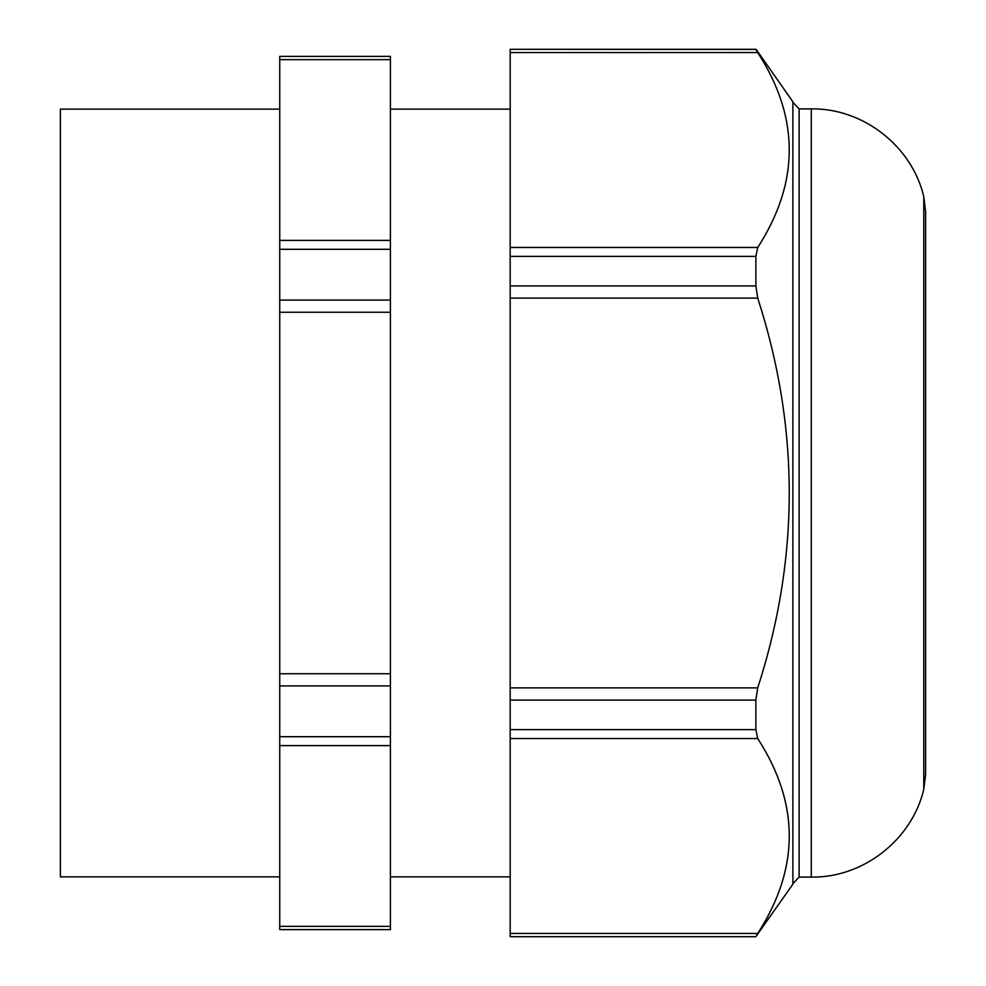 <?xml version="1.0" encoding="UTF-8"?>
<svg xmlns="http://www.w3.org/2000/svg" width="986" height="986" viewBox="0 0 986 986"><rect width="100%" height="100%" fill="white"/><g stroke="black" fill="none" stroke-linecap="round" stroke-linejoin="round"><path stroke-width="1.48" d="M811.293 877.109L811.293 108.891C863.095 108.016 912.087 146.273 923.783 196.744L923.783 789.256C912.087 839.727 863.107 877.984 811.293 877.109L799.116 877.109L799.116 108.891L792.892 102.285M811.293 108.891L799.116 108.891M799.116 877.109L792.892 883.715M923.783 789.256L925.607 774.503L925.607 211.497L923.783 196.744M757.716 298.105L510.181 298.105L510.181 285.915L755.88 285.915L757.716 298.105C799.745 428.035 799.745 557.965 757.716 687.895L755.88 700.085L755.88 729.615L757.716 738.539C799.745 803.504 799.745 868.469 757.716 933.434L755.88 936.7L510.181 936.7L510.181 933.434L757.716 933.434M755.88 700.085L510.181 700.085L510.181 933.434M756.114 49.3L792.892 101.829L792.892 884.171L755.917 936.54M510.181 49.3L755.88 49.3L757.716 52.566L510.181 52.566L510.181 49.3L755.917 49.46M755.88 285.915L755.88 256.385L757.716 247.461C799.745 182.496 799.745 117.531 757.716 52.566M510.181 52.566L510.181 247.461L757.716 247.461M510.181 285.915L510.181 247.461M510.181 298.105L510.181 687.895L757.716 687.895M510.181 700.085L510.181 687.895M390.394 57.213L390.394 56.387L279.741 56.387L279.741 59.653L390.394 59.653L390.394 57.213M390.394 59.653L390.394 240.387L279.741 240.387L279.741 59.653M390.394 249.298L390.394 300.077L279.741 300.077L279.741 249.298L390.394 249.298L390.394 240.387M390.394 312.266L390.394 673.734L279.741 673.734L279.741 312.266L390.394 312.266L390.394 300.077M390.394 685.923L390.394 736.702L279.741 736.702L279.741 685.923L390.394 685.923L390.394 673.734M390.394 745.613L390.394 926.347L279.741 926.347L279.741 745.613L390.394 745.613L390.394 736.702M279.741 926.347L279.741 929.613L390.394 929.613L390.394 926.347M279.741 876.862L60.392 876.862L60.392 109.138L279.741 109.138M279.741 736.702L279.741 745.613M279.741 673.734L279.741 685.923M279.741 300.077L279.741 312.266M279.741 240.387L279.741 249.298M510.181 738.539L757.716 738.539M755.88 256.385L510.181 256.385M510.181 729.615L755.88 729.615M390.394 876.862L510.181 876.862M390.394 109.138L510.181 109.138"/></g></svg>
